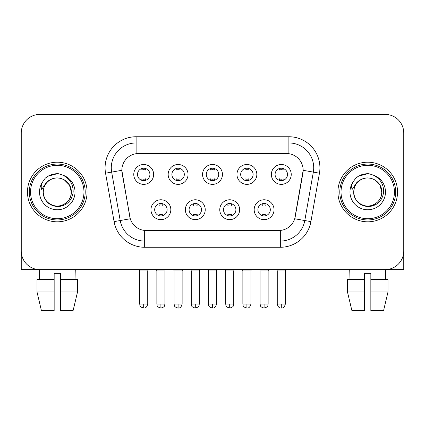 <?xml version="1.0" encoding="UTF-8"?>
<svg xmlns="http://www.w3.org/2000/svg" width="425" height="425" viewBox="0 0 425 425"><rect width="100%" height="100%" fill="white"/><g stroke="black" fill="none" stroke-linecap="round" stroke-linejoin="round"><path stroke-width="0.64" d="M205.232 209.706A9.934 9.934 0 0 1 195.298 219.64A9.934 9.934 0 0 1 185.364 209.706A9.934 9.934 0 0 1 195.298 199.771A9.934 9.934 0 0 1 205.232 209.706M189.093 209.706A6.21 6.21 0 0 0 195.298 215.916A6.21 6.21 0 0 0 201.508 209.706A6.21 6.21 0 0 0 195.298 203.495A6.21 6.21 0 0 0 189.093 209.706M239.636 209.706A9.934 9.934 0 0 1 229.702 219.64A9.934 9.934 0 0 1 219.768 209.706A9.934 9.934 0 0 1 229.702 199.771A9.934 9.934 0 0 1 239.636 209.706M223.492 209.706A6.21 6.21 0 0 0 229.702 215.916A6.21 6.21 0 0 0 235.907 209.706A6.21 6.21 0 0 0 229.702 203.495A6.21 6.21 0 0 0 223.492 209.706M274.035 209.706A9.934 9.934 0 0 1 264.1 219.64A9.934 9.934 0 0 1 254.166 209.706A9.934 9.934 0 0 1 264.1 199.771A9.934 9.934 0 0 1 274.035 209.706M257.89 209.706A6.21 6.21 0 0 0 264.1 215.916A6.21 6.21 0 0 0 270.311 209.706A6.21 6.21 0 0 0 264.1 203.495A6.21 6.21 0 0 0 257.89 209.706M170.834 209.706A9.934 9.934 0 0 1 160.9 219.64A9.934 9.934 0 0 1 150.965 209.706A9.934 9.934 0 0 1 160.9 199.771A9.934 9.934 0 0 1 170.834 209.706M154.689 209.706A6.21 6.21 0 0 0 160.9 215.916A6.21 6.21 0 0 0 167.11 209.706A6.21 6.21 0 0 0 160.9 203.495A6.21 6.21 0 0 0 154.689 209.706M188.036 174.436A9.934 9.934 0 0 1 178.102 184.37A9.934 9.934 0 0 1 168.167 174.436A9.934 9.934 0 0 1 178.102 164.502A9.934 9.934 0 0 1 188.036 174.436M171.891 174.436A6.21 6.21 0 0 0 178.102 180.646A6.21 6.21 0 0 0 184.312 174.436A6.21 6.21 0 0 0 178.102 168.226A6.21 6.21 0 0 0 171.891 174.436M222.434 174.436A9.934 9.934 0 0 1 212.5 184.37A9.934 9.934 0 0 1 202.566 174.436A9.934 9.934 0 0 1 212.5 164.502A9.934 9.934 0 0 1 222.434 174.436M206.29 174.436A6.21 6.21 0 0 0 212.5 180.646A6.21 6.21 0 0 0 218.71 174.436A6.21 6.21 0 0 0 212.5 168.226A6.21 6.21 0 0 0 206.29 174.436M256.833 174.436A9.934 9.934 0 0 1 246.898 184.37A9.934 9.934 0 0 1 236.964 174.436A9.934 9.934 0 0 1 246.898 164.502A9.934 9.934 0 0 1 256.833 174.436M240.688 174.436A6.21 6.21 0 0 0 246.898 180.646A6.21 6.21 0 0 0 253.109 174.436A6.21 6.21 0 0 0 246.898 168.226A6.21 6.21 0 0 0 240.688 174.436M291.237 174.436A9.934 9.934 0 0 1 281.302 184.37A9.934 9.934 0 0 1 271.368 174.436A9.934 9.934 0 0 1 281.302 164.502A9.934 9.934 0 0 1 291.237 174.436M275.092 174.436A6.21 6.21 0 0 0 281.302 180.646A6.21 6.21 0 0 0 287.507 174.436A6.21 6.21 0 0 0 281.302 168.226A6.21 6.21 0 0 0 275.092 174.436M153.632 174.436A9.934 9.934 0 0 1 143.698 184.37A9.934 9.934 0 0 1 133.763 174.436A9.934 9.934 0 0 1 143.698 164.502A9.934 9.934 0 0 1 153.632 174.436M137.493 174.436A6.21 6.21 0 0 0 143.698 180.646A6.21 6.21 0 0 0 149.908 174.436A6.21 6.21 0 0 0 143.698 168.226A6.21 6.21 0 0 0 137.493 174.436M114.091 221.616L105.549 173.182A31.046 31.046 0 0 1 136.122 136.744L288.878 136.744A31.046 31.046 0 0 1 319.451 173.182L310.909 221.616A31.046 31.046 0 0 1 280.335 247.27L144.665 247.27A31.046 31.046 0 0 1 114.091 221.616L130.278 218.763L122.097 173.188A16.766 16.766 0 0 1 138.608 153.51L286.392 153.51A16.766 16.766 0 0 1 302.903 173.188L295.237 216.654A16.766 16.766 0 0 1 278.726 230.509L146.274 230.509A16.766 16.766 0 0 1 129.763 216.654L121.842 170.308L111.663 172.104A24.836 24.836 0 0 1 136.122 142.954L288.878 142.954A24.836 24.836 0 0 1 313.337 172.104L304.794 220.538A24.836 24.836 0 0 1 280.335 241.065L144.665 241.065A24.836 24.836 0 0 1 120.206 220.538L111.663 172.104A24.836 24.836 0 0 1 111.286 167.79M27.46 192.01A29.803 29.803 0 0 0 57.263 221.813A29.803 29.803 0 0 0 87.072 192.01A29.803 29.803 0 0 0 57.263 162.201A29.803 29.803 0 0 0 27.46 192.01A29.803 29.803 0 0 0 57.263 221.813A29.803 29.803 0 0 0 87.072 192.01A29.803 29.803 0 0 0 57.263 162.201A29.803 29.803 0 0 0 27.46 192.01M337.928 192.01A29.803 29.803 0 0 0 367.737 221.813A29.803 29.803 0 0 0 397.54 192.01A29.803 29.803 0 0 0 367.737 162.201A29.803 29.803 0 0 0 337.928 192.01A29.803 29.803 0 0 0 367.737 221.813A29.803 29.803 0 0 0 397.54 192.01A29.803 29.803 0 0 0 367.737 162.201A29.803 29.803 0 0 0 337.928 192.01M136.122 136.744L136.122 153.696L288.878 153.696L288.878 136.744M121.842 170.276L122.028 167.79M278.726 230.509L146.274 230.509M313.337 172.104L303.158 170.308L294.722 218.763L304.794 220.538L313.337 172.104L319.451 173.182M295.237 216.654L295.136 217.18M129.864 217.18L129.763 216.654M403.75 133.02A18.626 18.626 0 0 0 385.124 114.389L39.876 114.389A18.626 18.626 0 0 0 21.25 133.02L21.25 251A18.626 18.626 0 0 0 39.876 269.625L385.124 269.625A18.626 18.626 0 0 0 403.75 251L403.75 133.02L403.75 269.625L331.723 269.625M21.25 133.02L21.25 269.625L93.277 269.625M385.124 114.389L39.876 114.389M39.876 269.625L385.124 269.625M141.838 180.359L141.838 178.819A4.765 4.765 0 0 0 145.562 178.819L145.562 180.359M143.698 304.029L139.666 304.029C140.234 305.277 138.8 306.701 143.698 308.061L143.698 304.029L147.735 304.029L147.735 270.932L139.666 270.932L139.336 269.625M147.735 270.932L148.059 269.625M145.562 168.512L145.562 170.053A4.765 4.765 0 0 0 141.838 170.053L141.838 168.512M159.035 215.629L159.035 214.088A4.765 4.765 0 0 0 162.764 214.088L162.764 215.629M160.9 304.029L156.862 304.029C157.436 305.277 156.002 306.701 160.9 308.061L160.9 304.029L164.937 304.029L164.937 270.932L156.862 270.932L156.538 269.625M164.937 270.932L165.261 269.625M162.764 203.782L162.764 205.323A4.765 4.765 0 0 0 159.035 205.323L159.035 203.782M176.237 180.359L176.237 178.819A4.765 4.765 0 0 0 179.961 178.819L179.961 180.359M178.102 304.029L174.064 304.029C174.633 305.277 173.203 306.701 178.102 308.061L178.102 304.029L182.134 304.029L182.134 270.932L174.064 270.932L173.74 269.625M182.134 270.932L182.463 269.625M179.961 168.512L179.961 170.053A4.765 4.765 0 0 0 176.237 170.053L176.237 168.512M210.635 180.359L210.635 178.819A4.765 4.765 0 0 0 214.365 178.819L214.365 180.359M212.5 304.029L208.462 304.029C209.036 305.277 207.602 306.701 212.5 308.061L212.5 304.029L216.538 304.029L216.538 270.932L208.462 270.932L208.138 269.625M216.538 270.932L216.862 269.625M214.365 168.512L214.365 170.053A4.765 4.765 0 0 0 210.635 170.053L210.635 168.512M245.039 180.359L245.039 178.819A4.765 4.765 0 0 0 248.763 178.819L248.763 180.359M246.898 304.029L242.866 304.029C243.435 305.277 242 306.701 246.898 308.061L246.898 304.029L250.936 304.029L250.936 270.932L242.866 270.932L242.537 269.625M250.936 270.932L251.26 269.625M248.763 168.512L248.763 170.053A4.765 4.765 0 0 0 245.039 170.053L245.039 168.512M279.438 180.359L279.438 178.819A4.765 4.765 0 0 0 283.162 178.819L283.162 180.359M281.302 304.029L277.265 304.029C277.971 306.903 279.315 308.252 281.302 308.061L281.302 304.029L285.334 304.029L285.334 270.932L277.265 270.932L276.941 269.625M285.334 270.932L285.664 269.625M283.162 168.512L283.162 170.053A4.765 4.765 0 0 0 279.438 170.053L279.438 168.512M193.439 215.629L193.439 214.088A4.765 4.765 0 0 0 197.163 214.088L197.163 215.629M195.298 304.029L191.266 304.029C191.834 305.277 190.4 306.701 195.298 308.061L195.298 304.029L199.336 304.029L199.336 270.932L191.266 270.932L190.937 269.625M199.336 270.932L199.66 269.625M197.163 203.782L197.163 205.323A4.765 4.765 0 0 0 193.439 205.323L193.439 203.782M227.837 215.629L227.837 214.088A4.765 4.765 0 0 0 231.561 214.088L231.561 215.629M229.702 304.029L225.664 304.029C226.233 305.277 224.804 306.701 229.702 308.061L229.702 304.029L233.734 304.029L233.734 270.932L225.664 270.932L225.34 269.625M233.734 270.932L234.063 269.625M231.561 203.782L231.561 205.323A4.765 4.765 0 0 0 227.837 205.323L227.837 203.782M262.236 215.629L262.236 214.088A4.765 4.765 0 0 0 265.965 214.088L265.965 215.629M264.1 304.029L260.063 304.029C260.637 305.277 259.202 306.701 264.1 308.061L264.1 304.029L268.138 304.029L268.138 270.932L260.063 270.932L259.739 269.625M268.138 270.932L268.462 269.625M265.965 203.782L265.965 205.323A4.765 4.765 0 0 0 262.236 205.323L262.236 203.782M85.207 192.01A27.944 27.944 0 0 0 57.263 164.066A27.944 27.944 0 0 0 29.32 192.01A27.944 27.944 0 0 0 57.263 219.953A27.944 27.944 0 0 0 85.207 192.01M83.964 192.01A26.701 26.701 0 0 0 57.263 165.309A26.701 26.701 0 0 0 30.563 192.01A26.701 26.701 0 0 0 57.263 218.71A26.701 26.701 0 0 0 83.964 192.01M43.876 187.792L43.212 192.01C44.067 200.982 48.992 205.859 57.986 206.646C66.826 205.727 71.889 200.85 73.174 192.01C73.238 184.264 69.78 178.638 62.81 175.132L58.618 173.756C53.555 173.453 49.093 174.941 45.231 178.218L42.697 181.847C41.156 184.45 40.816 186.973 41.682 189.423L46.203 182.718C50.416 178.505 55.431 177.113 61.242 178.548A14.036 14.036 0 0 0 43.876 187.792L43.228 192.01C43.419 186.713 45.757 182.665 50.246 179.855C58.995 174.25 71.782 181.629 71.299 192.01C71.113 197.301 68.77 201.354 64.281 204.165C55.532 209.769 42.75 202.39 43.228 192.01C43.419 186.713 45.757 182.665 50.246 179.855C58.995 174.25 71.782 181.629 71.299 192.01C71.113 197.301 68.77 201.354 64.281 204.165C55.532 209.769 42.75 202.39 43.228 192.01L43.876 187.792M71.299 192.01C71.113 197.301 68.77 201.354 64.281 204.165C55.532 209.769 42.75 202.39 43.228 192.01C43.419 197.301 45.757 201.354 50.246 204.165C58.995 209.769 71.782 202.39 71.299 192.01L69.418 184.992L64.281 179.855L61.242 178.548L64.281 179.855L69.418 184.992L71.299 192.01L69.418 184.992L64.281 179.855L61.242 178.548L64.281 179.855L69.418 184.992L71.299 192.01L69.418 184.992L64.281 179.855L61.242 178.548L64.281 179.855L69.418 184.992L71.299 192.01L69.418 184.992L64.281 179.855L61.242 178.548L64.281 179.855L69.418 184.992L71.299 192.01C70.863 185.268 67.511 180.779 61.242 178.548M58.703 205.971L58.257 206.008M45.268 178.181L48.11 176.157L57.407 173.703L48.11 176.157L45.268 178.181L48.11 176.157L57.407 173.703L48.11 176.157L45.268 178.181L48.11 176.157L57.407 173.703L48.11 176.157L45.268 178.181L48.11 176.157L57.407 173.703L48.11 176.157L45.268 178.181L48.11 176.157L57.407 173.703L48.11 176.157L45.268 178.181L48.11 176.157L57.407 173.703L48.11 176.157L45.268 178.181L48.11 176.157L57.407 173.703M395.68 192.01A27.944 27.944 0 0 0 367.737 164.066A27.944 27.944 0 0 0 339.793 192.01A27.944 27.944 0 0 0 367.737 219.953A27.944 27.944 0 0 0 395.68 192.01M394.437 192.01A26.701 26.701 0 0 0 367.737 165.309A26.701 26.701 0 0 0 341.036 192.01A26.701 26.701 0 0 0 367.737 218.71A26.701 26.701 0 0 0 394.437 192.01M354.349 187.792L353.68 192.01C354.54 200.982 359.465 205.859 368.459 206.646C377.294 205.727 382.357 200.85 383.647 192.01C383.706 184.264 380.253 178.638 373.283 175.132L369.086 173.756C364.023 173.453 359.561 174.941 355.698 178.218L353.17 181.847C351.624 184.45 351.289 186.973 352.155 189.423L356.676 182.718C360.889 178.505 365.898 177.113 371.716 178.548A14.036 14.036 0 0 0 354.349 187.792L353.701 192.01C353.887 186.713 356.23 182.665 360.719 179.855C369.468 174.25 382.25 181.629 381.772 192.01C381.581 197.301 379.243 201.354 374.754 204.165C366.005 209.769 353.217 202.39 353.701 192.01C353.887 186.713 356.23 182.665 360.719 179.855C369.468 174.25 382.25 181.629 381.772 192.01C381.581 197.301 379.243 201.354 374.754 204.165C366.005 209.769 353.217 202.39 353.701 192.01C353.887 186.713 356.23 182.665 360.719 179.855C369.468 174.25 382.25 181.629 381.772 192.01C382.25 202.39 369.468 209.769 360.719 204.165C356.23 201.354 353.887 197.301 353.701 192.01C353.887 186.713 356.23 182.665 360.719 179.855C369.468 174.25 382.25 181.629 381.772 192.01C381.581 197.301 379.243 201.354 374.754 204.165C366.005 209.769 353.217 202.39 353.701 192.01C353.887 186.713 356.23 182.665 360.719 179.855C369.468 174.25 382.25 181.629 381.772 192.01C381.581 197.301 379.243 201.354 374.754 204.165C366.005 209.769 353.217 202.39 353.701 192.01L354.349 187.792M374.754 179.855L371.716 178.548L374.754 179.855L379.892 184.992L381.772 192.01C381.581 197.301 379.243 201.354 374.754 204.165C366.005 209.769 353.217 202.39 353.701 192.01C353.217 202.39 366.005 209.769 374.754 204.165C379.243 201.354 381.581 197.301 381.772 192.01C382.25 202.39 369.468 209.769 360.719 204.165C356.23 201.354 353.887 197.301 353.701 192.01M371.716 178.548L374.754 179.855L379.892 184.992L381.772 192.01L379.892 184.992L374.754 179.855L371.716 178.548L374.754 179.855L379.892 184.992L381.772 192.01C381.337 185.268 377.984 180.779 371.716 178.548M369.171 205.971L368.73 206.008M355.736 178.181L358.583 176.157L367.88 173.703L358.583 176.157L355.736 178.181L358.583 176.157L367.88 173.703L358.583 176.157L355.736 178.181L358.583 176.157L367.88 173.703L358.583 176.157L355.736 178.181L358.583 176.157L367.88 173.703L358.583 176.157L355.736 178.181L358.583 176.157L367.88 173.703L358.583 176.157L355.736 178.181L358.583 176.157L367.88 173.703L358.583 176.157L355.736 178.181L358.583 176.157L367.88 173.703M54.161 279.56L54.161 291.98L37.012 291.98L41.422 310.611L37.012 291.98L37.012 279.56L54.161 279.56L54.161 273.355L60.371 273.355L60.371 279.56L77.52 279.56L77.52 291.98L73.105 310.611L77.52 291.98L60.371 291.98L60.371 279.56M75.273 269.625L75.002 279.56M54.161 291.98L54.161 310.611L41.422 310.611M73.105 310.611L60.371 310.611L60.371 291.98M39.259 269.625L39.525 279.56M347.48 279.56L347.48 291.98L351.895 310.611L347.48 291.98L347.48 279.56L364.629 279.56L364.629 273.355L370.839 273.355L370.839 279.56L387.988 279.56L387.988 291.98L383.578 310.611L387.988 291.98L370.839 291.98L370.839 279.56M385.741 269.625L385.475 279.56M364.629 279.56L364.629 310.611L351.895 310.611M347.48 291.98L364.629 291.98M383.578 310.611L370.839 310.611L370.839 291.98M349.727 269.625L349.998 279.56M280.335 230.43L280.335 247.27M144.665 247.27L144.665 230.43M105.549 173.182L111.663 172.104M304.794 220.538L310.909 221.616M42.697 181.847A17.765 17.765 0 0 0 57.263 209.769A17.765 17.765 0 0 0 62.81 175.132M353.17 181.847A17.765 17.765 0 0 0 367.737 209.769A17.765 17.765 0 0 0 373.283 175.132M139.666 304.029L139.666 270.932M147.735 304.029C147.029 306.903 145.685 308.252 143.698 308.061M156.862 304.029L156.862 270.932M164.937 304.029C164.363 305.277 165.798 306.701 160.9 308.061M174.064 304.029L174.064 270.932M182.134 304.029C181.433 306.903 180.088 308.252 178.102 308.061M208.462 304.029L208.462 270.932M216.538 304.029C215.831 306.903 214.487 308.252 212.5 308.061M242.866 304.029L242.866 270.932M250.936 304.029C250.229 306.903 248.885 308.252 246.898 308.061M277.265 304.029L277.265 270.932M285.334 304.029C284.633 306.903 283.289 308.252 281.302 308.061M191.266 304.029L191.266 270.932M199.336 304.029C198.767 305.277 200.196 306.701 195.298 308.061M225.664 304.029L225.664 270.932M233.734 304.029C233.166 305.277 234.6 306.701 229.702 308.061M260.063 304.029L260.063 270.932M268.138 304.029C267.564 305.277 268.998 306.701 264.1 308.061"/></g></svg>
